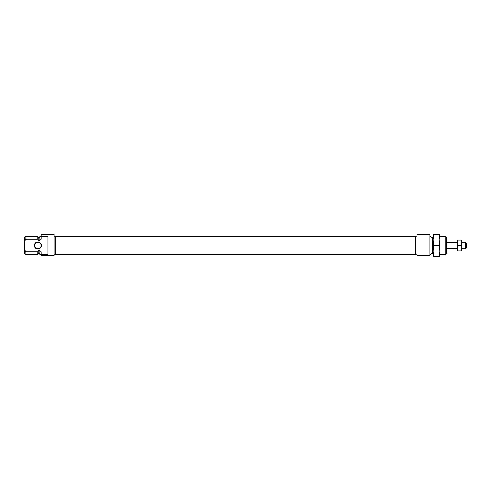 <?xml version="1.0" encoding="UTF-8"?>
<svg xmlns="http://www.w3.org/2000/svg" width="491" height="491" viewBox="0 0 491 491"><rect width="100%" height="100%" fill="white"/><g stroke="black" fill="none" stroke-linecap="round" stroke-linejoin="round"><path stroke-width="0.74" d="M34.284 245.5A3.578 3.578 0 0 1 37.862 241.922A3.578 3.578 0 0 1 41.447 245.5A3.578 3.578 0 0 1 37.862 249.078A3.578 3.578 0 0 1 34.284 245.5M41.195 245.5A3.327 3.327 0 0 0 37.862 242.173A3.327 3.327 0 0 0 34.536 245.5A3.327 3.327 0 0 0 37.862 248.827A3.327 3.327 0 0 0 41.195 245.5M54.096 236.263L55.759 236.263L55.759 254.737L54.096 254.737M41.195 254.547L47.854 254.547L47.854 236.453L41.195 236.453L41.195 234.262L54.096 234.262L54.096 255.486L41.195 255.486L41.195 251.785L39.943 251.785L39.943 250.281L38.28 250.281L37.727 251.785L25.796 251.785L25.796 254.657L37.727 254.657L37.727 251.785M25.796 239.215L24.55 241.234L24.55 237.595L25.796 236.343L25.796 239.215L37.727 239.215L38.28 240.719L38.28 237.3L39.943 237.3M25.796 236.343L37.727 236.343L37.727 239.215M24.55 241.234L24.55 249.766L25.796 251.785M38.28 240.719L39.943 240.719L39.943 239.215L41.195 239.215L41.195 236.453M39.943 239.215L39.943 236.343L41.195 236.343M41.195 254.657L39.943 254.657L39.943 251.785M25.796 254.657L24.55 253.405L24.55 249.766M39.943 253.7L38.28 253.7L38.28 250.281M445.227 236.343L446.479 237.595L446.479 253.405L445.227 254.657L445.227 236.343L439.819 236.343M431.08 253.7L432.743 253.7L432.743 237.3L433.16 236.582M416.933 254.737L415.269 254.737L415.269 236.263L416.933 236.263M416.933 245.5L416.933 234.262L429.834 234.262L429.834 255.486L416.933 255.486L416.933 245.5M429.834 236.343L431.08 236.343L431.08 254.657L429.834 254.657M465.615 242.173L466.45 243.002L466.45 247.998L465.615 248.827L465.615 242.173L461.454 242.173M446.718 248.415L457.293 248.827M457.293 242.173L446.718 242.585M433.16 239.884L433.792 234.262L433.16 234.262L433.16 239.884L433.792 245.5L433.16 251.116L433.792 256.738L433.16 256.738L433.16 236.306M439.819 251.116L439.819 234.262L439.187 234.262L439.819 239.884L439.187 245.5L439.819 251.116L439.187 256.738L439.819 256.738L439.819 251.116M433.792 256.738L439.187 256.738M433.792 245.5L439.187 245.5M433.792 234.262L439.187 234.262M461.454 245.5L461.454 248.207L460.975 245.5L461.454 242.793L461.454 245.5M457.778 250.907L457.293 248.207L457.778 245.5L457.293 242.793L457.778 240.093L457.293 240.093L457.293 250.907L460.975 250.907L461.454 248.207L461.454 250.907L460.975 250.907M461.454 240.093L461.454 242.793L460.975 240.093L461.454 240.093M457.778 245.5L460.975 245.5M457.778 240.093L460.975 240.093M38.28 237.3L37.727 236.343M38.28 253.7L37.727 254.657M445.227 254.657L439.819 254.657M432.743 237.3L431.08 237.3M432.743 253.7L433.16 254.418M461.454 248.827L465.615 248.827M415.269 254.35L55.759 254.35M415.269 236.65L55.759 236.65"/></g></svg>
